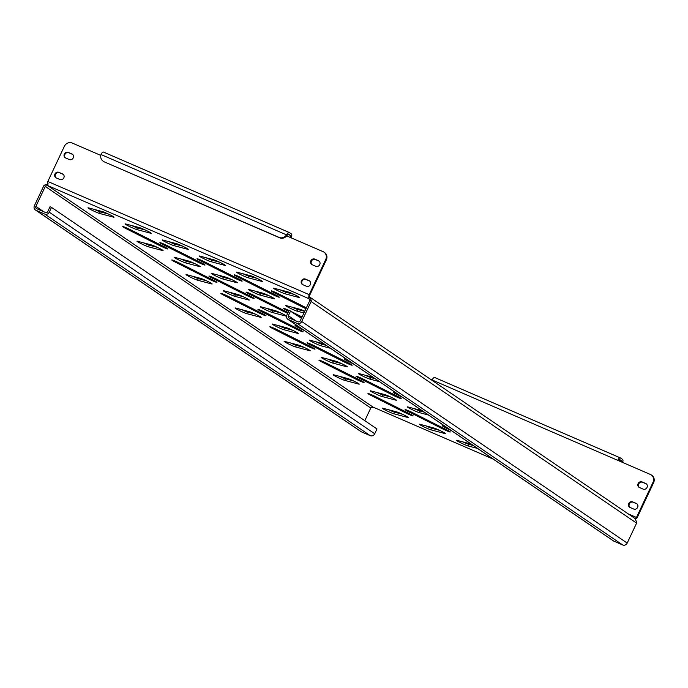 <?xml version="1.0" encoding="UTF-8"?>
<svg xmlns="http://www.w3.org/2000/svg" width="688" height="688" viewBox="0 0 688 688"><rect width="100%" height="100%" fill="white"/><g stroke="black" fill="none" stroke-linecap="round" stroke-linejoin="round"><path stroke-width="1.03" d="M408.844 410.899A6.631 0.464 25.2 0 1 413.436 413.058L446.607 429.776A6.631 0.464 25.2 0 1 450.262 431.978A6.631 0.464 25.2 0 1 441.911 428.529L408.741 411.811A6.631 0.464 25.2 0 1 405.086 409.609A6.631 0.464 25.2 0 1 408.844 410.899M371.718 394.826A6.631 0.464 25.2 0 1 376.31 396.985L409.48 413.703A6.631 0.464 25.2 0 1 413.135 415.905A6.631 0.464 25.2 0 1 404.785 412.456L371.615 395.738A6.631 0.464 25.2 0 1 367.96 393.536A6.631 0.464 25.2 0 1 371.718 394.826M437.181 429.252A6.631 0.464 25.2 0 1 445.437 433.603A6.631 0.464 25.2 0 1 444.955 433.569L430.869 429.828A6.631 0.464 25.2 0 1 424.049 426.938A6.631 0.464 25.2 0 1 419.336 424.212A6.631 0.464 25.2 0 1 419.809 424.255L433.904 427.996A6.631 0.464 25.2 0 1 437.181 429.252M400.055 413.17A6.631 0.464 25.2 0 1 408.311 417.53A6.631 0.464 25.2 0 1 407.829 417.487L393.742 413.755A6.631 0.464 25.2 0 1 386.923 410.865A6.631 0.464 25.2 0 1 382.21 408.139A6.631 0.464 25.2 0 1 382.683 408.182L396.778 411.914A6.631 0.464 25.2 0 1 400.055 413.17M63.829 177.839A3.096 2.821 -55.8 0 0 62.548 173.918L58.833 172.318A3.096 2.821 -55.8 0 0 55.78 177.667A3.096 2.821 -55.8 0 0 56.201 177.9L59.916 179.508A3.096 2.821 -55.8 0 0 63.829 177.839M56.089 177.848A3.096 2.821 124.2 0 1 59.435 172.722L63.141 174.331A3.096 2.821 124.2 0 1 63.262 174.382M319.739 264.631A3.096 2.821 -55.8 0 0 318.458 260.709L314.743 259.101A3.096 2.821 -55.8 0 0 311.69 264.45A3.096 2.821 -55.8 0 0 312.111 264.691L315.826 266.299A3.096 2.821 -55.8 0 0 319.739 264.631M311.999 264.639A3.096 2.821 124.2 0 1 315.345 259.505L319.06 261.113A3.096 2.821 124.2 0 1 319.172 261.165M310.348 284.583A3.096 2.821 -55.8 0 0 309.067 280.67L305.352 279.061A3.096 2.821 -55.8 0 0 302.299 284.411A3.096 2.821 -55.8 0 0 302.72 284.643L306.435 286.251A3.096 2.821 -55.8 0 0 310.348 284.583M302.608 284.591A3.096 2.821 124.2 0 1 305.954 279.466L309.669 281.074A3.096 2.821 124.2 0 1 309.781 281.125M73.22 157.887A3.096 2.821 -55.8 0 0 71.939 153.966L68.224 152.358A3.096 2.821 -55.8 0 0 65.171 157.707A3.096 2.821 -55.8 0 0 65.592 157.948L69.307 159.556A3.096 2.821 -55.8 0 0 73.22 157.887M65.48 157.896A3.096 2.821 124.2 0 1 68.826 152.762L72.532 154.37A3.096 2.821 124.2 0 1 72.653 154.422M390.044 396.83A3.096 2.821 -55.8 0 0 389.829 396.718L386.114 395.11A3.096 2.821 -55.8 0 0 383.809 395.17M647.021 487.431A3.096 2.821 -55.8 0 0 645.74 483.509L642.024 481.901A3.096 2.821 -55.8 0 0 638.971 487.25A3.096 2.821 -55.8 0 0 639.401 487.491L643.108 489.099A3.096 2.821 -55.8 0 0 647.021 487.431M646.453 483.965A3.096 2.821 -55.8 0 0 646.342 483.913L642.626 482.305A3.096 2.821 -55.8 0 0 639.29 487.439M637.63 507.383A3.096 2.821 -55.8 0 0 636.348 503.461L632.633 501.862A3.096 2.821 -55.8 0 0 629.58 507.211A3.096 2.821 -55.8 0 0 630.01 507.443L633.717 509.051A3.096 2.821 -55.8 0 0 637.63 507.383M637.062 503.926A3.096 2.821 -55.8 0 0 636.95 503.874L633.235 502.266A3.096 2.821 -55.8 0 0 629.898 507.391M351.009 379.785A6.631 0.464 25.2 0 1 359.265 384.145A6.631 0.464 25.2 0 1 358.783 384.102L344.697 380.361A6.631 0.464 25.2 0 1 337.877 377.48A6.631 0.464 25.2 0 1 333.164 374.754A6.631 0.464 25.2 0 1 333.646 374.788L347.732 378.529A6.631 0.464 25.2 0 1 351.009 379.785M388.135 395.858A6.631 0.464 25.2 0 1 396.391 400.218A6.631 0.464 25.2 0 1 395.91 400.175L381.823 396.443A6.631 0.464 25.2 0 1 375.003 393.553A6.631 0.464 25.2 0 1 370.29 390.827A6.631 0.464 25.2 0 1 370.772 390.87L384.859 394.602A6.631 0.464 25.2 0 1 388.135 395.858M301.963 346.399A6.631 0.464 25.2 0 1 310.219 350.751A6.631 0.464 25.2 0 1 309.746 350.717L295.651 346.976A6.631 0.464 25.2 0 1 288.831 344.086A6.631 0.464 25.2 0 1 284.118 341.368A6.631 0.464 25.2 0 1 284.6 341.403L298.687 345.144A6.631 0.464 25.2 0 1 301.963 346.399M339.089 362.473A6.631 0.464 25.2 0 1 347.345 366.833A6.631 0.464 25.2 0 1 346.872 366.79L332.777 363.058A6.631 0.464 25.2 0 1 325.957 360.168A6.631 0.464 25.2 0 1 321.253 357.442A6.631 0.464 25.2 0 1 321.726 357.476L335.813 361.217A6.631 0.464 25.2 0 1 339.089 362.473M252.926 313.014A6.631 0.464 25.2 0 1 261.173 317.366A6.631 0.464 25.2 0 1 260.7 317.331L246.605 313.59A6.631 0.464 25.2 0 1 239.785 310.701A6.631 0.464 25.2 0 1 235.081 307.975A6.631 0.464 25.2 0 1 235.554 308.018L249.641 311.759A6.631 0.464 25.2 0 1 252.926 313.014M290.052 329.088A6.631 0.464 25.2 0 1 298.3 333.439A6.631 0.464 25.2 0 1 297.827 333.405L283.731 329.664A6.631 0.464 25.2 0 1 276.911 326.774A6.631 0.464 25.2 0 1 272.207 324.057A6.631 0.464 25.2 0 1 272.68 324.091L286.767 327.832A6.631 0.464 25.2 0 1 290.052 329.088M203.88 279.62A6.631 0.464 25.2 0 1 212.128 283.981A6.631 0.464 25.2 0 1 211.655 283.938L197.559 280.205A6.631 0.464 25.2 0 1 190.739 277.316A6.631 0.464 25.2 0 1 186.035 274.589A6.631 0.464 25.2 0 1 186.508 274.632L200.595 278.365A6.631 0.464 25.2 0 1 203.88 279.62M241.006 295.702A6.631 0.464 25.2 0 1 249.254 300.054A6.631 0.464 25.2 0 1 248.781 300.02L234.685 296.279A6.631 0.464 25.2 0 1 227.866 293.389A6.631 0.464 25.2 0 1 223.161 290.671A6.631 0.464 25.2 0 1 223.634 290.706L237.721 294.447A6.631 0.464 25.2 0 1 241.006 295.702M278.133 311.776A6.631 0.464 25.2 0 1 286.38 316.127A6.631 0.464 25.2 0 1 285.907 316.093L271.812 312.352A6.631 0.464 25.2 0 1 264.992 309.462A6.631 0.464 25.2 0 1 260.288 306.745A6.631 0.464 25.2 0 1 260.761 306.779L274.847 310.52A6.631 0.464 25.2 0 1 278.133 311.776M154.834 246.235A6.631 0.464 25.2 0 1 163.082 250.595A6.631 0.464 25.2 0 1 162.609 250.552L148.513 246.82A6.631 0.464 25.2 0 1 141.694 243.93A6.631 0.464 25.2 0 1 136.989 241.204A6.631 0.464 25.2 0 1 137.462 241.239L151.549 244.98A6.631 0.464 25.2 0 1 154.834 246.235M191.961 262.317A6.631 0.464 25.2 0 1 200.208 266.669A6.631 0.464 25.2 0 1 199.735 266.634L185.648 262.893A6.631 0.464 25.2 0 1 178.82 260.004A6.631 0.464 25.2 0 1 174.116 257.278A6.631 0.464 25.2 0 1 174.589 257.321L188.684 261.053A6.631 0.464 25.2 0 1 191.961 262.317M229.087 278.391A6.631 0.464 25.2 0 1 237.334 282.742A6.631 0.464 25.2 0 1 236.861 282.708L222.774 278.967A6.631 0.464 25.2 0 1 215.946 276.077A6.631 0.464 25.2 0 1 211.242 273.36A6.631 0.464 25.2 0 1 211.715 273.394L225.81 277.135A6.631 0.464 25.2 0 1 229.087 278.391M266.213 294.464A6.631 0.464 25.2 0 1 274.46 298.816A6.631 0.464 25.2 0 1 273.987 298.781L259.901 295.04A6.631 0.464 25.2 0 1 253.072 292.159A6.631 0.464 25.2 0 1 248.368 289.433A6.631 0.464 25.2 0 1 248.841 289.467L262.936 293.208A6.631 0.464 25.2 0 1 266.213 294.464M303.941 312.954L297.027 311.122A6.631 0.464 25.2 0 1 290.198 308.233A6.631 0.464 25.2 0 1 285.494 305.506A6.631 0.464 25.2 0 1 285.967 305.549L300.063 309.282A6.631 0.464 25.2 0 1 303.339 310.537A6.631 0.464 25.2 0 1 304.784 311.182M105.789 212.85A6.631 0.464 25.2 0 1 114.036 217.202A6.631 0.464 25.2 0 1 113.563 217.167L99.476 213.426A6.631 0.464 25.2 0 1 92.648 210.537A6.631 0.464 25.2 0 1 87.944 207.819A6.631 0.464 25.2 0 1 88.417 207.853L102.512 211.594A6.631 0.464 25.2 0 1 105.789 212.85M142.915 228.923A6.631 0.464 25.2 0 1 151.162 233.284A6.631 0.464 25.2 0 1 150.689 233.241L136.602 229.508A6.631 0.464 25.2 0 1 129.774 226.619A6.631 0.464 25.2 0 1 125.07 223.892A6.631 0.464 25.2 0 1 125.543 223.927L139.638 227.668A6.631 0.464 25.2 0 1 142.915 228.923M180.041 245.005A6.631 0.464 25.2 0 1 188.288 249.357A6.631 0.464 25.2 0 1 187.815 249.323L173.729 245.582A6.631 0.464 25.2 0 1 166.9 242.692A6.631 0.464 25.2 0 1 162.196 239.966A6.631 0.464 25.2 0 1 162.669 240.009L176.764 243.741A6.631 0.464 25.2 0 1 180.041 245.005M217.167 261.079A6.631 0.464 25.2 0 1 225.415 265.43A6.631 0.464 25.2 0 1 224.942 265.396L210.855 261.655A6.631 0.464 25.2 0 1 204.026 258.765A6.631 0.464 25.2 0 1 199.322 256.048A6.631 0.464 25.2 0 1 199.795 256.082L213.891 259.823A6.631 0.464 25.2 0 1 217.167 261.079M254.293 277.152A6.631 0.464 25.2 0 1 262.541 281.512A6.631 0.464 25.2 0 1 262.068 281.469L247.981 277.728A6.631 0.464 25.2 0 1 241.153 274.847A6.631 0.464 25.2 0 1 236.448 272.121A6.631 0.464 25.2 0 1 236.921 272.156L251.017 275.897A6.631 0.464 25.2 0 1 254.293 277.152M291.42 293.226A6.631 0.464 25.2 0 1 299.667 297.586A6.631 0.464 25.2 0 1 299.194 297.551L285.107 293.81A6.631 0.464 25.2 0 1 278.279 290.921A6.631 0.464 25.2 0 1 273.575 288.195A6.631 0.464 25.2 0 1 274.048 288.238L288.143 291.97A6.631 0.464 25.2 0 1 291.42 293.226M451.672 430.808L445.867 427.884A6.631 0.464 25.2 0 1 442.221 425.683A6.631 0.464 25.2 0 1 445.97 426.981A6.631 0.464 25.2 0 1 446.168 427.067M322.672 361.441A6.631 0.464 25.2 0 1 327.273 363.591L360.435 380.318A6.631 0.464 25.2 0 1 364.09 382.519A6.631 0.464 25.2 0 1 355.739 379.071L322.569 362.344A6.631 0.464 25.2 0 1 318.922 360.142A6.631 0.464 25.2 0 1 322.672 361.441M359.798 377.514A6.631 0.464 25.2 0 1 364.399 379.673L397.561 396.391A6.631 0.464 25.2 0 1 401.216 398.593A6.631 0.464 25.2 0 1 392.865 395.144L359.695 378.426A6.631 0.464 25.2 0 1 356.049 376.224A6.631 0.464 25.2 0 1 359.798 377.514M402.626 397.423L396.83 394.499A6.631 0.464 25.2 0 1 393.175 392.298A6.631 0.464 25.2 0 1 396.924 393.588A6.631 0.464 25.2 0 1 397.122 393.674M273.626 328.056A6.631 0.464 25.2 0 1 278.227 330.206L311.389 346.933A6.631 0.464 25.2 0 1 315.044 349.134A6.631 0.464 25.2 0 1 306.693 345.686L273.532 328.959A6.631 0.464 25.2 0 1 269.877 326.757A6.631 0.464 25.2 0 1 273.626 328.056M310.752 344.129A6.631 0.464 25.2 0 1 315.353 346.279L348.515 363.006A6.631 0.464 25.2 0 1 352.17 365.208A6.631 0.464 25.2 0 1 343.819 361.759L310.658 345.032A6.631 0.464 25.2 0 1 307.003 342.83A6.631 0.464 25.2 0 1 310.752 344.129M353.58 364.038L347.784 361.114A6.631 0.464 25.2 0 1 344.129 358.912A6.631 0.464 25.2 0 1 347.879 360.202A6.631 0.464 25.2 0 1 348.076 360.288M224.58 294.662A6.631 0.464 25.2 0 1 229.181 296.82L262.343 313.539A6.631 0.464 25.2 0 1 265.998 315.74A6.631 0.464 25.2 0 1 257.647 312.292L224.486 295.573A6.631 0.464 25.2 0 1 220.831 293.372A6.631 0.464 25.2 0 1 224.58 294.662M261.707 310.744A6.631 0.464 25.2 0 1 266.308 312.894L299.469 329.621A6.631 0.464 25.2 0 1 303.124 331.822A6.631 0.464 25.2 0 1 294.774 328.374L261.612 311.647A6.631 0.464 25.2 0 1 257.957 309.445A6.631 0.464 25.2 0 1 261.707 310.744M304.535 330.653L298.738 327.729A6.631 0.464 25.2 0 1 295.083 325.527A6.631 0.464 25.2 0 1 298.833 326.817A6.631 0.464 25.2 0 1 299.031 326.903M175.543 261.277A6.631 0.464 25.2 0 1 180.136 263.435L213.297 280.154A6.631 0.464 25.2 0 1 216.952 282.355A6.631 0.464 25.2 0 1 208.602 278.907L175.44 262.188A6.631 0.464 25.2 0 1 171.785 259.987A6.631 0.464 25.2 0 1 175.543 261.277M212.669 277.359A6.631 0.464 25.2 0 1 217.262 279.509L250.423 296.227A6.631 0.464 25.2 0 1 254.078 298.429A6.631 0.464 25.2 0 1 245.728 294.98L212.566 278.262A6.631 0.464 25.2 0 1 208.911 276.06A6.631 0.464 25.2 0 1 212.669 277.359M287.687 313.315A6.631 0.464 25.2 0 1 282.854 311.062L249.692 294.335A6.631 0.464 25.2 0 1 246.037 292.133A6.631 0.464 25.2 0 1 249.796 293.432A6.631 0.464 25.2 0 1 254.388 295.582L287.55 312.309A6.631 0.464 25.2 0 1 288.04 312.558M288.625 311.32L286.819 310.417A6.631 0.464 25.2 0 1 283.164 308.215A6.631 0.464 25.2 0 1 286.922 309.505A6.631 0.464 25.2 0 1 289.029 310.46M126.497 227.891A6.631 0.464 25.2 0 1 131.09 230.041L164.251 246.768A6.631 0.464 25.2 0 1 167.906 248.97A6.631 0.464 25.2 0 1 159.556 245.521L126.394 228.794A6.631 0.464 25.2 0 1 122.739 226.593A6.631 0.464 25.2 0 1 126.497 227.891M163.624 243.965A6.631 0.464 25.2 0 1 168.216 246.123L201.378 262.842A6.631 0.464 25.2 0 1 205.033 265.043A6.631 0.464 25.2 0 1 196.682 261.595L163.52 244.876A6.631 0.464 25.2 0 1 159.865 242.675A6.631 0.464 25.2 0 1 163.624 243.965M200.75 260.047A6.631 0.464 25.2 0 1 205.342 262.197L238.504 278.915A6.631 0.464 25.2 0 1 242.159 281.117A6.631 0.464 25.2 0 1 233.808 277.677L200.647 260.95A6.631 0.464 25.2 0 1 196.992 258.748A6.631 0.464 25.2 0 1 200.75 260.047M237.876 276.12A6.631 0.464 25.2 0 1 242.468 278.27L275.63 294.997A6.631 0.464 25.2 0 1 279.285 297.199A6.631 0.464 25.2 0 1 270.934 293.75L237.773 277.023A6.631 0.464 25.2 0 1 234.118 274.822A6.631 0.464 25.2 0 1 237.876 276.12M305.928 308.749L274.899 293.105A6.631 0.464 25.2 0 1 271.244 290.904A6.631 0.464 25.2 0 1 275.002 292.194A6.631 0.464 25.2 0 1 279.595 294.352L306.349 307.837M301.628 317.882L298.497 316.308M292.142 311.974L302.058 316.97M293.871 294.335L285.855 292.211A6.631 0.464 25.2 0 1 280.128 289.846M256.744 278.262L248.729 276.137A6.631 0.464 25.2 0 1 243.002 273.772M219.618 262.188L211.603 260.064A6.631 0.464 25.2 0 1 205.875 257.699M182.492 246.106L174.477 243.982A6.631 0.464 25.2 0 1 168.749 241.617M145.366 230.033L137.351 227.909A6.631 0.464 25.2 0 1 131.623 225.544M108.24 213.959L100.224 211.835A6.631 0.464 25.2 0 1 94.497 209.47M304.698 311.363L297.775 309.523A6.631 0.464 25.2 0 1 292.047 307.158M268.664 295.573L260.649 293.449A6.631 0.464 25.2 0 1 254.921 291.084M231.538 279.5L223.523 277.367A6.631 0.464 25.2 0 1 217.795 275.002M194.412 263.418L186.396 261.294A6.631 0.464 25.2 0 1 180.669 258.929M157.285 247.345L149.27 245.22A6.631 0.464 25.2 0 1 143.543 242.855M280.584 312.885L272.568 310.761A6.631 0.464 25.2 0 1 266.841 308.396M243.457 296.812L235.442 294.679A6.631 0.464 25.2 0 1 229.715 292.314M206.323 280.73L198.316 278.606A6.631 0.464 25.2 0 1 192.588 276.241M330.438 348.283L320.857 345.746A6.631 0.464 25.2 0 1 314.038 342.856A6.631 0.464 25.2 0 1 309.333 340.13A6.631 0.464 25.2 0 1 309.806 340.164L323.893 343.905A6.631 0.464 25.2 0 1 324.091 343.966M326.121 345.342L321.614 344.146A6.631 0.464 25.2 0 1 315.887 341.781M292.495 330.197L284.488 328.073A6.631 0.464 25.2 0 1 278.76 325.708M255.368 314.124L247.362 311.991A6.631 0.464 25.2 0 1 241.626 309.626M379.484 381.668L369.903 379.131A6.631 0.464 25.2 0 1 363.083 376.241A6.631 0.464 25.2 0 1 358.379 373.515A6.631 0.464 25.2 0 1 358.852 373.558L372.939 377.291A6.631 0.464 25.2 0 1 373.137 377.351M375.166 378.727L370.66 377.531A6.631 0.464 25.2 0 1 364.924 375.166M341.54 363.582L333.534 361.458A6.631 0.464 25.2 0 1 327.798 359.093M304.414 347.509L296.399 345.385A6.631 0.464 25.2 0 1 290.671 343.02M428.529 415.062L418.949 412.516A6.631 0.464 25.2 0 1 412.129 409.627A6.631 0.464 25.2 0 1 407.416 406.909A6.631 0.464 25.2 0 1 407.898 406.943L421.985 410.684A6.631 0.464 25.2 0 1 422.183 410.736M424.212 412.112L419.697 410.917A6.631 0.464 25.2 0 1 413.97 408.552M390.586 396.967L382.571 394.843A6.631 0.464 25.2 0 1 376.843 392.478M353.46 380.894L345.445 378.77A6.631 0.464 25.2 0 1 339.717 376.405M477.575 448.447L467.995 445.901A6.631 0.464 25.2 0 1 461.175 443.012A6.631 0.464 25.2 0 1 456.462 440.294A6.631 0.464 25.2 0 1 456.944 440.329L471.031 444.07A6.631 0.464 25.2 0 1 471.228 444.121M473.249 445.506L468.743 444.31A6.631 0.464 25.2 0 1 463.015 441.945M372.93 407.012L47.584 185.536L45.442 186.156A1.772 1.617 -55.8 0 0 45.279 186.439L370.763 408.018A1.772 1.617 124.2 0 1 370.927 407.735L373.601 407.322M301.43 318.303L289.115 310.279L286.862 315.07A3.535 3.225 -55.8 0 0 288.324 319.55L297.242 323.412A3.535 3.225 -55.8 0 0 301.714 321.502L311.105 301.542A3.535 3.225 -55.8 0 0 311.329 300.94L310.305 297.457L309.703 297.113L308.706 298.583L309.66 295.358L308.929 295.255A3.535 1.428 -66.6 0 1 309.187 294.653L325.716 259.531A6.192 5.65 -55.8 0 0 324.005 252.161A6.192 5.65 -55.8 0 0 323.145 251.688L290.474 237.541A1.772 0.714 113.4 0 0 290.628 235.537L287.842 234.333M439.632 430.361L431.617 428.228A6.631 0.464 25.2 0 1 425.889 425.863M402.506 414.279L394.491 412.155A6.631 0.464 25.2 0 1 388.763 409.79M48.332 183.937L44.118 185.235L45.442 186.156M44.118 185.235A3.535 3.225 -55.8 0 0 43.791 185.794L34.4 205.755A3.535 3.225 -55.8 0 0 35.871 210.236L44.78 214.097A3.535 3.225 -55.8 0 0 49.252 212.188L51.505 207.398L50.018 206.753L47.764 211.543A1.772 1.617 -55.8 0 1 45.528 212.497L36.619 208.636A1.772 1.617 -55.8 0 1 35.888 206.4L45.279 186.439M370.763 408.018L364.803 420.678M311.329 300.94L309.729 300.596L308.955 298.712L309.591 299.151M635.05 518.589L636.813 522.51A3.535 3.225 124.2 0 1 636.589 523.121L627.198 543.081A3.535 3.225 124.2 0 1 622.726 544.982L613.816 541.129A3.535 3.225 124.2 0 1 613.326 540.854L287.842 319.284M290.603 310.924L288.349 315.715A1.772 1.617 -55.8 0 0 289.08 317.959L297.99 321.812A1.772 1.617 -55.8 0 0 300.226 320.857L309.617 300.905A1.772 1.617 -55.8 0 0 309.729 300.596M51.505 207.398L376.99 428.968L374.736 433.758A3.535 3.225 124.2 0 1 370.264 435.667L361.355 431.806A3.535 3.225 124.2 0 1 360.865 431.539L35.38 209.969M100.792 155.402L72.171 143.018A6.192 5.65 -55.8 0 0 64.345 146.355L47.816 181.477A3.535 1.428 113.4 0 0 47.558 182.079L47.79 185.493M47.687 185.562L308.706 298.583L308.929 295.255M309.66 295.358A1.772 0.714 -66.6 0 1 309.789 295.057L326.318 259.935L325.716 259.531M324.297 252.376A6.192 5.65 124.2 0 1 324.598 252.565A6.192 5.65 124.2 0 1 326.318 259.935M651.579 475.176A6.192 5.65 124.2 0 1 651.889 475.365A6.192 5.65 124.2 0 1 653.6 482.735L652.998 482.322L636.469 517.453A1.772 0.714 -66.6 0 1 636.323 517.737L636.778 518.434L635.738 519.044M636.323 517.737L634.947 518.563M653.6 482.735L637.071 517.858A3.535 1.428 -66.6 0 1 636.778 518.434M622.64 462.448A3.535 1.428 113.4 0 0 622.563 459.395L620.464 457.967A3.535 1.428 113.4 0 0 620.37 457.907A3.535 1.428 113.4 0 0 617.764 460.341L650.435 474.488A6.192 5.65 -55.8 0 1 651.287 474.961A6.192 5.65 -55.8 0 1 652.998 482.322M430.396 379.208L432.133 379.965A3.535 1.428 -66.6 0 1 434.73 377.531A3.535 1.428 -66.6 0 1 434.833 377.583L620.258 457.873M389.236 396.615L386.716 395.523A3.096 2.821 -55.8 0 0 384.798 395.437M379.991 393.88L380.232 393.381M291.136 237.824A3.535 1.428 113.4 0 0 291.377 233.937L289.278 232.51A3.535 1.428 113.4 0 0 289.184 232.458A3.535 1.428 113.4 0 0 286.991 234.118L287.636 234.556L287.128 235.279A6.192 5.65 124.2 0 1 279.732 237.833L104.49 161.955A6.192 5.65 124.2 0 1 103.639 161.491A6.192 5.65 124.2 0 1 103.346 161.276M288.427 234.066L290.628 235.537M622.012 462.181L621.952 462.138A1.772 0.714 113.4 0 0 621.806 460.986L619.707 459.558A1.772 0.714 113.4 0 0 619.664 459.532A1.772 0.714 113.4 0 0 618.417 460.625M279.732 237.833L279.13 237.429A6.192 5.65 -55.8 0 0 286.526 234.866L100.998 154.533L101.36 153.734A3.535 1.428 -66.6 0 1 103.553 152.082A3.535 1.428 -66.6 0 1 103.647 152.134L289.08 232.424M288.53 234.109A1.772 0.714 113.4 0 0 288.478 234.083A1.772 0.714 113.4 0 0 287.636 234.556M286.526 234.866L286.991 234.118M279.13 237.429L104.49 161.955M100.998 154.533A6.192 5.65 -55.8 0 0 103.037 161.078A6.192 5.65 -55.8 0 0 103.888 161.551M63.141 174.331L62.548 173.918M319.06 261.113L318.458 260.709M309.669 281.074L309.067 280.67M72.532 154.37L71.939 153.966M646.342 483.913L645.74 483.509M636.95 503.874L636.348 503.461M274.899 293.105L275.269 292.314M270.934 293.75L271.364 292.839M237.773 277.023L238.143 276.241M233.808 277.677L234.238 276.765M200.647 260.95L201.016 260.159M196.682 261.595L197.112 260.692M163.52 244.876L163.89 244.085M159.556 245.521L159.986 244.618M126.394 228.794L126.764 228.012M286.819 310.417L287.188 309.626M282.854 311.062L283.284 310.15M249.692 294.335L250.062 293.552M245.728 294.98L246.158 294.077M212.566 278.262L212.936 277.47M208.602 278.907L209.032 278.004M175.44 262.188L175.81 261.397M298.738 327.729L299.099 326.946M294.774 328.374L295.204 327.462M261.612 311.647L261.982 310.856M257.647 312.292L258.077 311.389M224.486 295.573L224.856 294.782M347.784 361.114L348.145 360.34M343.819 361.759L344.249 360.847M310.658 345.032L311.028 344.249M306.693 345.686L307.115 344.774M273.532 328.959L273.901 328.167M396.83 394.499L397.191 393.725M392.865 395.144L393.287 394.241M359.695 378.426L360.073 377.635M355.739 379.071L356.16 378.159M322.569 362.344L322.947 361.561M445.867 427.884L446.237 427.11M285.107 293.81L285.855 292.211M247.981 277.728L248.729 276.137M210.855 261.655L211.603 260.064M173.729 245.582L174.477 243.982M136.602 229.508L137.351 227.909M99.476 213.426L100.224 211.835M297.027 311.122L297.775 309.523M259.901 295.04L260.649 293.449M222.774 278.967L223.523 277.367M185.648 262.893L186.396 261.294M148.513 246.82L149.27 245.22M271.812 312.352L272.568 310.761M234.685 296.279L235.442 294.679M197.559 280.205L198.316 278.606M320.857 345.746L321.614 344.146M283.731 329.664L284.488 328.073M246.605 313.59L247.362 311.991M369.903 379.131L370.66 377.531M332.777 363.058L333.534 361.458M295.651 346.976L296.399 345.385M418.949 412.516L419.697 410.917M381.823 396.443L382.571 394.843M344.697 380.361L345.445 378.77M467.995 445.901L468.743 444.31M373.171 407.141L493.313 459.163M43.645 211.68L35.888 206.4M311.105 301.542L636.589 523.121M301.714 321.502L627.198 543.081M361.355 431.806L35.871 210.236M370.264 435.667L44.78 214.097M297.242 323.412L622.726 544.982M288.324 319.55L613.816 541.129M49.252 212.188L374.736 433.758M296.107 320.995L288.349 315.715M309.187 294.653L47.816 181.477M286.672 235.898L290.474 237.541M636.469 517.453L628.221 513.876M617.764 460.341L432.133 379.965M621.806 460.986L619.019 459.782M633.235 502.266L632.633 501.862M642.626 482.305L642.024 481.901M386.716 395.523L386.114 395.11M68.826 152.762L68.224 152.358M305.954 279.466L305.352 279.061M315.345 259.505L314.743 259.101M59.435 172.722L58.833 172.318M393.742 413.755L394.491 412.155M430.869 429.828L431.617 428.228M404.785 412.456L405.206 411.553M371.615 395.738L371.993 394.946M441.911 428.529L442.332 427.626M408.741 411.811L409.119 411.02M635.437 518.795L310.305 297.457M373.386 407.244L493.356 459.188M434.73 377.531L620.37 457.907M289.184 232.458L103.553 152.082M651.889 475.365L651.287 474.961M103.639 161.491L103.037 161.078M324.005 252.161L324.598 252.565"/></g></svg>
